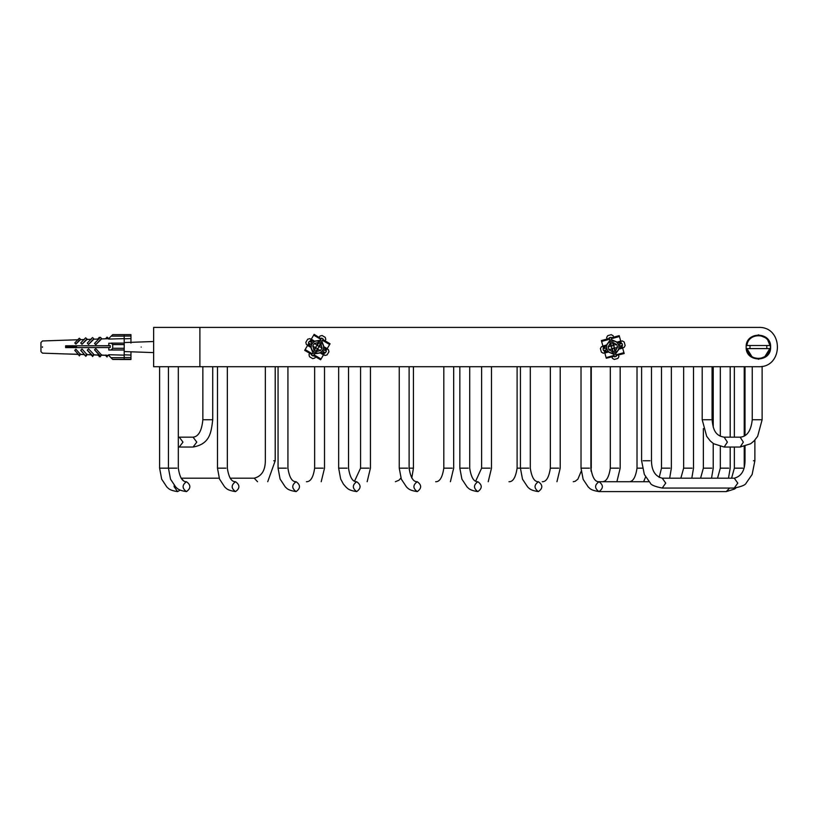 <?xml version="1.0" encoding="UTF-8"?>
<svg xmlns="http://www.w3.org/2000/svg" width="819" height="819" viewBox="0 0 819 819"><rect width="100%" height="100%" fill="white"/><g stroke="black" fill="none" stroke-linecap="round" stroke-linejoin="round"><path stroke-width="1.23" d="M758.394 359.295L767.045 355.712L770.628 347.061L767.045 338.411L758.394 334.817M770.628 347.061C771.303 362.837 745.485 362.837 746.15 347.061C745.485 331.275 771.303 331.275 770.628 347.061M199.897 366.717L758.394 366.717C783.742 367.792 783.742 326.32 758.394 327.405L153.644 327.405L153.644 366.717L199.897 366.717L199.897 327.405M749.989 348.597L749.989 345.516M766.789 345.516L766.789 348.597M746.928 345.516L769.85 345.516C768.806 332.514 747.982 332.514 746.928 345.516M764.844 356.654L769.85 348.597L746.928 348.597L751.944 356.654M746.928 348.597C747.982 361.599 768.806 361.599 769.85 348.597M130.958 359.5L119.472 359.5L130.958 359.5L130.958 357.575L124.201 357.575M124.201 336.046L130.958 336.046L130.958 334.623L119.42 334.643M130.958 334.623L119.461 334.623M76.576 347.471L72.369 347.481L72.369 345.638M130.958 343.069L130.958 338.554L124.201 338.81M76.576 346.652L72.369 346.642M124.201 354.811L130.958 355.067L130.958 351.975M107.954 338.697L108.333 338.298L107.084 337.121L105.497 338.79M108.333 338.298L108.333 338.912M108.845 355.446L101.587 355.2L100.338 356.378L99.119 355.108L93.827 354.924L92.547 356.142L91.298 354.832L86.927 354.678L85.637 355.907L84.388 354.596L80.416 354.453L79.32 355.497L78.255 354.381L65.622 353.931L78.255 354.279L74.785 350.368L75.891 349.181L80.416 354.361L84.388 354.494L80.712 350.358L82.002 348.986L86.927 354.586L91.298 354.74L87.264 350.194L88.544 348.853L93.827 354.402L92.547 355.62L87.264 350.071M99.508 355.937L98.055 354.842M107.084 356.388L108.333 355.2L107.084 356.388L105.876 355.118M99.816 337.858L99.294 337.356L97.676 339.056M105.876 354.985L107.084 356.255L108.333 355.067M107.35 355.395L107.084 356.255M105.497 355.333L107.084 357.002M92.455 337.653L90.766 339.301M97.676 355.057L99.294 356.152M99.294 356.756L99.816 356.265M98.055 354.709L99.294 356.009L99.294 355.405M86.927 339.291L85.975 338.104M87.162 339.046L87.162 339.66M90.766 354.811L92.393 355.917M85.975 356.009L86.067 355.497M86.067 356.111L87.162 354.463M76.576 346.611L72.369 346.611M130.958 355.067L130.958 357.575M130.958 336.046L130.958 338.554M327.047 354.934L324.938 355.477L327.047 354.934L328.941 351.75L328.399 349.641L328.941 351.75M326.341 348.423L328.399 349.641M325.378 350.041L326.341 351.29L325.399 352.876L322.788 351.341L323.73 349.744L325.153 350.583L325.624 349.631M324.938 355.477L322.881 354.258M309.51 356.736L308.968 354.617L309.51 356.736L312.694 358.62L314.803 358.077L312.694 358.62M316.021 356.019L314.803 358.077M313.851 354.832L313.155 356.019L311.558 355.077L312.264 353.89M308.968 354.617L310.176 352.559M307.709 339.189L309.817 338.646L307.709 339.189L305.825 342.373L306.367 344.482L305.825 342.373M308.425 345.7L306.367 344.482M309.377 344.072L308.415 342.833L309.357 341.236L311.967 342.782L311.025 344.379L309.602 343.53L309.132 344.492M309.817 338.646L311.875 339.865M325.256 337.387L325.798 339.496L325.256 337.387L322.072 335.503L319.953 336.046L322.072 335.503M318.745 338.104L319.953 336.046M320.905 339.281L321.611 338.093L323.198 339.035L322.502 340.223M325.798 339.496L324.58 341.554M313.472 344.748L314.322 343.458L316.84 344.953L318.335 342.424L320.987 344L319.492 346.519L322.01 348.014L320.444 350.665L322.01 348.014L320.987 344L318.335 342.424L314.322 343.458L313.472 344.748M316.533 351.525L313.872 349.959L316.431 351.689L317.926 349.17L320.27 350.563L316.533 351.525M312.909 346.212L313.114 345.485L312.745 346.109L315.264 347.604L313.872 349.959L312.909 346.212M326.955 349.037L326.351 350.061L325.02 349.263L325.225 348.014M324.723 348.392L326.566 349.703L324.887 348.71M324.6 347.102L327.19 348.648L326.658 349.539L324.529 348.28L321.887 341.267L320.29 340.325L312.868 341.38L310.739 340.12L314.148 334.357L321.191 338.81L314.025 334.561M312.674 341.267L310.739 340.12M312.315 341.267L310.647 340.284M312.766 340.643L311.773 341.431L310.432 340.632L311.036 339.609M307.801 345.086L308.405 344.062L309.746 344.85L309.531 346.109M310.043 345.731L308.2 344.42L309.869 345.403M308.2 344.42L310.227 345.843L312.878 352.856L314.465 353.798L321.887 352.743L324.017 354.003L322.44 352.846M322.082 352.856L324.119 353.839M321.99 353.48L322.993 352.692L324.324 353.48L323.72 354.504M319.799 344.799L319.185 345.813L319.717 346.13M320.454 343.683L319.328 345.577L319.86 345.894M321.99 341.083L322.901 339.537L330.067 343.775L329.617 344.543L322.451 340.305L321.887 341.267M317.066 344.564L317.598 344.871L318.202 343.857M317.281 344.205L317.741 344.635L317.209 344.318M314.967 349.324L315.571 348.3L315.039 347.983M314.301 350.44L315.428 348.546L314.895 348.229M308.098 344.584L305.139 349.57L312.305 353.818L312.878 352.856M305.139 349.57L304.688 350.337L311.855 354.576L312.766 353.04M322.778 339.752L329.944 343.99M316.554 350.266L317.158 349.242L317.69 349.559M313.902 334.766L321.191 338.81M314.363 353.982L313.442 355.518L320.608 359.766L324.017 354.003M317.803 344.523L318.857 342.741M322.666 339.946L329.832 344.185M317.547 349.805L317.014 349.488L317.485 349.908M320.403 340.141L321.068 339.005M304.811 350.133L311.978 354.371M313.564 355.313L320.731 359.551M317.373 344.041L317.905 344.359M319.492 345.301L320.024 345.618M313.697 335.125L320.864 339.363L320.29 340.325M317.905 343.151L318.437 343.458M304.934 349.928L312.1 354.166M314.834 348.341L315.356 348.659M329.617 344.543L327.19 348.648M311.271 339.22L313.861 340.755M313.687 355.118L320.853 359.357M314.731 348.505L315.264 348.822M314.465 353.798L313.902 354.76L321.058 358.998M320.894 353.368L323.485 354.903M307.565 345.475L310.166 347.01M314.199 349.406L314.731 349.713M316.851 349.764L315.899 351.382M316.329 350.655L316.851 350.972M319.4 345.464L319.932 345.782M320.024 344.4L320.557 344.717M112.715 348.28L111.179 349.897L108.784 350.02L108.866 347.553L65.622 347.635L65.622 345.792L110.248 345.71L108.866 345.7L108.784 343.243L124.201 343.12L111.179 343.12L112.715 344.584L112.715 348.28L124.201 348.28L124.201 350.03L108.784 350.02M108.866 345.7L110.248 345.628L110.248 347.481L108.866 347.553M112.715 344.584L124.201 344.584L124.201 348.28M124.201 344.584L124.201 343.12M108.866 355.579L112.715 359.469L108.968 355.579M124.201 359.469L112.715 359.469L124.201 359.469L124.201 357.668L111.179 357.668M111.179 336.107L124.201 336.107L124.201 334.643L112.715 334.643L108.784 338.493L108.784 339.066L124.201 338.626L124.201 343.253M124.201 334.643L112.715 334.643M40.95 342.639L40.95 351.484M65.622 353.951L42.434 353.143L40.95 351.607L40.95 348.679M40.96 348.822L40.95 346.468M108.784 338.667L101.587 338.923L95.782 344.676L94.533 343.417L95.782 344.604L101.587 338.503L100.338 337.315L94.533 343.417M99.119 339.015L93.827 339.199L88.544 344.42L87.264 343.1L88.544 344.318L93.827 338.769L92.547 337.561L87.264 343.1M91.298 339.281L86.927 339.435L82.002 344.297L80.712 342.966L82.002 344.185L86.927 339.015L85.637 337.786L80.712 342.966M84.388 339.527L80.416 339.67L75.891 344.123L74.785 342.956L75.891 344L80.416 339.24L79.32 338.206L74.785 342.956M78.255 339.742L65.622 340.192M76.576 346.509L65.622 346.488M91.298 354.74L92.547 356.05L93.827 354.832L99.119 355.016L94.533 349.867L95.782 348.577L101.587 355.098L108.784 355.354M108.784 355.282L108.784 354.709L124.201 355.149L124.201 350.03M100.338 356.378L101.587 355.2M99.119 355.016L100.338 356.285L101.587 355.098M101.587 354.678L100.338 356.285M100.338 355.866L94.533 349.764M98.71 355.098L100.338 356.808M90.889 354.822L92.547 356.142M92.547 356.562L93.827 354.924M83.968 354.576L85.637 355.907M85.637 356.326L86.927 354.678M84.388 354.494L80.712 350.215M77.836 354.361L79.32 355.497M79.32 355.917L80.416 354.453M78.255 354.279L74.785 350.215M76.576 346.457L65.622 346.457M85.637 355.815L86.927 354.586M86.927 354.166L85.637 355.385M79.32 355.395L80.416 354.361M80.416 353.931L79.32 354.975M110.248 345.813L65.622 345.813M124.201 355.149L124.201 357.668M124.201 336.107L124.201 338.626M600.399 348.577L601.474 346.672L600.399 348.577L601.381 352.139L603.286 353.214L601.381 352.139M605.589 352.579L603.286 353.214M605.077 350.757L603.511 350.593L603.019 348.802L605.947 347.993L606.439 349.774L604.842 350.225L605.21 351.228M601.474 346.672L603.767 346.038M611.261 334.684L613.155 335.749L611.261 334.684L607.698 335.667L606.623 337.571L607.698 335.667M607.258 339.865L606.623 337.571M609.612 339.127L609.244 337.797L611.025 337.305L611.394 338.636M613.155 335.749L613.8 338.052M625.153 345.546L624.078 347.44L625.153 345.546L624.17 341.984L622.266 340.909L624.17 341.984M619.963 341.543L622.266 340.909M620.474 343.366L622.041 343.53L622.532 345.311L619.604 346.12L619.113 344.338L620.71 343.898L620.341 342.895M624.078 347.44L621.785 348.085M614.291 359.439L612.397 358.364L614.291 359.439L617.854 358.446L618.929 356.552L617.854 358.446M618.294 354.248L618.929 356.552M615.939 354.996L616.308 356.316L614.526 356.818L614.158 355.487M612.397 358.364L611.752 356.06M617.157 345.843L617.495 347.348L614.67 348.136L615.458 350.952L612.489 351.781L611.701 348.955L608.875 349.744L608.241 346.713L608.875 349.744L612.489 351.781L615.458 350.952L617.495 347.348L617.157 345.843M610.145 343.356L613.114 342.526L610.094 343.161L610.882 345.987L608.241 346.713L610.145 343.356M616.482 344.43L616.861 345.075L616.676 344.379L613.851 345.157L613.114 342.526L616.482 344.43M604.709 352.6L604.391 351.453L605.896 351.034L606.654 352.057M606.725 351.433L604.504 351.853L606.377 351.331M607.739 352.231L604.831 353.03L604.555 352.027L606.94 351.371L613.83 354.32L615.612 353.828L619.993 347.747L622.379 347.082L624.17 353.532L616.083 355.528L624.109 353.306M620.208 347.686L622.379 347.082M620.464 347.42L622.327 346.898M620.597 348.188L620.72 346.918L622.225 346.509L622.542 347.645M620.843 341.523L621.16 342.67L619.655 343.079L618.898 342.066M618.826 342.69L621.048 342.27L619.174 342.792M621.048 342.27L618.611 342.751L611.721 339.803L609.94 340.294L605.558 346.376L603.173 347.031L605.087 346.693M605.343 346.437L603.224 347.215M604.954 345.935L604.831 347.195L603.327 347.614L603.009 346.468M613.083 351.617L612.489 349.498L611.895 349.662M613.892 354.525L614.363 356.255L606.275 358.251L606.111 357.627L614.127 355.395L613.83 354.32M614.793 348.566L614.199 348.73M612.417 349.222L611.824 349.385M614.905 348.966L614.27 349.007L614.864 348.833M612.469 342.506L613.062 344.625L613.656 344.461M620.997 342.086L619.44 336.496L611.424 338.718L611.721 339.803M619.44 336.496L619.205 335.636L611.189 337.868L611.66 339.588M614.301 356.019L606.275 358.251M613.728 344.727L613.134 344.891M611.353 345.393L610.759 345.557M624.047 353.081L616.083 355.528M609.879 340.09L609.397 338.36L601.381 340.581L603.173 347.031M614.311 349.129L614.864 351.126M614.24 355.794L606.214 358.026M610.687 345.28L611.281 345.116L610.646 345.157M615.673 354.033L616.021 355.303M619.277 335.872L611.25 338.093M609.469 338.595L601.443 340.817M614.956 349.15L614.363 349.314M612.581 349.805L611.988 349.969M623.935 352.682L615.908 354.903L615.612 353.828M615.233 350.153L614.639 350.317M619.338 336.097L611.312 338.319M613.615 344.328L613.021 344.502M606.111 357.627L604.831 353.03M622.665 348.085L619.758 348.894M611.24 344.994L610.595 344.973M609.531 338.82L601.504 341.042M613.564 344.154L612.97 344.318M609.94 340.294L609.643 339.22L601.617 341.441M605.794 345.229L602.886 346.027M620.72 341.083L617.813 341.892M613.288 343.141L612.694 343.315M611.189 344.809L610.687 342.997M610.913 343.806L610.319 343.97M612.53 349.621L611.936 349.785M612.858 350.808L612.264 350.972M76.576 347.061C76.576 349.048 76.576 349.048 76.576 347.061C76.576 345.075 76.576 345.075 76.576 347.061M141.185 347.061C141.185 354.217 141.185 354.217 141.185 347.061C141.185 339.905 141.185 339.905 141.185 347.061M317.383 348.597C315.387 347.573 315.387 346.55 317.383 345.516C319.369 346.55 319.369 347.573 317.383 348.597M612.776 345.516C614.762 346.55 614.762 347.573 612.776 348.597C610.79 347.573 610.79 346.55 612.776 345.516M203.818 419.748L212.725 419.748C211.2 432.227 210.135 444.021 193.069 447.041L196.785 442.106L193.069 437.172L179.259 437.172L182.975 442.106L179.259 447.041L178.317 447.01M257.535 481.726L254.228 478.183L230.139 478.183M219.185 478.183L181.101 478.183M753.245 419.748L752.251 419.748C751.043 430.835 747.01 436.64 740.151 437.172L724.17 437.172L727.364 442.106L724.17 447.041L713.646 443.744L710.308 440.98L706.684 436.332L702.2 419.748L702.2 366.717M754.883 440.049L754.883 460.759L752.139 474.467L746.089 483.2C745.464 484.971 741.523 486.588 734.264 488.052L737.786 483.118L734.264 478.183L662.223 478.183L665.734 483.118L662.223 488.052C654.965 486.588 651.023 484.971 650.409 483.2L644.348 474.467L641.605 460.759L641.605 366.717M581.019 366.717L581.019 468.161L583.148 479.34L588.318 487.1C589.69 487.694 589.137 490.008 598.986 491.595C603.501 488.308 603.501 485.022 598.986 481.726C594.471 485.022 594.471 488.308 598.986 491.595L726.258 491.595L729.616 488.052M124.201 359.224L130.958 359.224M322.614 350.163C326.904 343.581 315.847 337.039 312.141 343.96C307.852 350.542 318.908 357.084 322.614 350.163M111.179 349.897L124.201 349.897M112.715 359.285L124.201 359.285M42.434 346.754L42.434 347.369L42.434 346.754M606.91 348.689C608.691 356.337 621.058 352.907 618.642 345.434C616.861 337.776 604.494 341.216 606.91 348.689M212.725 366.717L212.725 419.748L211.507 419.748M275.204 366.717L275.204 460.759L273.73 460.759M181.142 478.255L183.589 480.773M323.085 468.161L314.639 468.161C313.319 477.313 310.565 481.838 306.388 481.726M369 468.161L360.565 468.161L354.535 481.193M411.783 478.02L413.431 468.161L409.111 468.161C410.524 477.416 413.247 481.93 417.281 481.726C412.786 485.022 412.786 488.308 417.281 491.595C421.775 488.308 421.775 485.022 417.281 481.726M452.231 468.161L443.806 468.161C442.403 477.416 439.68 481.941 435.647 481.726M490.038 468.161L481.623 468.161L475.665 481.173M520.423 366.717L520.423 468.161L517.106 468.161C515.694 477.416 512.981 481.941 508.968 481.726M159.603 366.717L159.603 468.161L168.018 468.161M174.212 485.421L174.099 486.66L177.59 491.595L180.098 490.11M558.763 468.161L550.348 468.161C548.945 477.416 546.232 481.941 542.229 481.726M168.448 366.717L168.448 468.161L176.873 468.161M186.476 481.726C181.982 485.022 181.982 488.308 186.476 491.595C190.97 488.308 190.97 485.022 186.476 481.726C182.442 481.941 179.719 477.416 178.317 468.161L178.317 366.717M591.123 471.314L590.888 468.161C592.332 477.467 595.034 481.992 598.986 481.726L648.945 481.726M753.429 419.748L760.943 419.748L752.251 419.748L752.251 366.717M762.12 366.359L762.12 419.748L760.482 419.748M740.151 437.172L743.345 442.106L740.151 447.041L750.665 443.744L754.002 440.98L757.636 436.332L762.12 419.748M710.892 419.748L703.367 419.748L710.892 419.748M754.883 460.759L753.429 460.759M649.999 460.759L643.079 460.759L649.999 460.759M581.019 468.161L589.424 468.161M742.772 468.161L734.356 468.161L731.592 478.183M538.431 491.595C542.936 488.308 542.936 485.022 538.431 481.726C533.927 485.022 533.927 488.308 538.431 491.595C529.197 490.274 528.787 487.571 527.753 487.1L522.502 479.176L520.423 468.161L528.849 468.161M728.736 468.161L720.321 468.161L717.546 478.183M459.838 366.717L459.838 468.161L468.263 468.161M477.856 481.726C473.362 485.022 473.362 488.308 477.856 491.595C482.35 488.308 482.35 485.022 477.856 481.726C473.832 481.941 471.109 477.416 469.707 468.161L469.707 366.717M711.783 468.161L703.357 468.161L700.583 478.183M399.242 366.717L399.242 468.161L407.678 468.161M692.075 468.161L683.64 468.161L680.855 478.183M338.656 366.717L338.656 468.161L347.082 468.161M356.705 481.726C352.211 485.022 352.211 488.308 356.705 491.595C361.189 488.308 361.189 485.022 356.705 481.726C352.651 481.93 349.928 477.416 348.525 468.161L348.525 366.717M669.932 468.161L661.496 468.161L659.193 477.416M278.061 366.717L278.061 468.161L286.496 468.161M296.12 481.726C291.636 485.022 291.636 488.308 296.12 491.595C300.604 488.308 300.604 485.022 296.12 481.726C292.066 481.93 289.342 477.405 287.93 468.161L287.93 366.717M642.362 468.161L637.018 468.161C635.616 477.405 632.882 481.93 628.838 481.726M217.475 366.717L217.475 468.161L225.911 468.161M235.534 481.726C231.05 485.022 231.05 488.308 235.534 491.595C240.018 488.308 240.018 485.022 235.534 481.726C231.439 481.889 228.706 477.364 227.344 468.161L227.344 366.717M618.744 468.161L610.309 468.161C608.937 477.364 606.203 481.889 602.108 481.726M65.622 340.161L42.434 340.97L40.95 342.516M153.644 352.61L124.201 351.556M153.644 341.513L124.201 342.567M202.856 366.717L202.856 419.748C201.781 430.804 198.515 436.609 193.069 437.172M193.069 447.041L179.259 447.041M179.259 437.172L178.317 437.08M265.336 366.717L265.336 460.759C265.284 470.485 261.578 476.3 254.228 478.183M267.721 481.726L275.204 460.759M321.212 481.726L324.508 468.161L324.508 366.717M314.639 366.717L314.639 468.161M367.147 481.726L370.434 468.161L370.434 366.717M360.565 366.717L360.565 468.161M400.89 478.02L399.007 480.2L395.382 481.726M413.431 468.161L413.431 366.717M450.399 481.726L453.675 468.161L453.675 366.717M443.806 366.717L443.806 468.161M488.216 481.726L491.492 468.161L491.492 366.717M481.623 366.717L481.623 468.161M517.106 366.717L517.106 468.161M159.603 468.161L161.681 479.176L166.922 487.1C167.956 487.561 168.356 490.274 177.59 491.595M556.951 481.726L560.216 468.161L560.216 366.717M550.348 366.717L550.348 468.161M168.448 468.161L170.526 479.187L175.788 487.11C176.822 487.571 177.232 490.274 186.476 491.595M581.173 471.314L577.897 479.156L575.163 481.306L573.259 481.726M591.277 468.161L591.277 366.717M740.151 447.041L724.17 447.041M724.17 437.172C714.588 435.636 713.073 428.46 712.059 419.748L712.059 366.717M745.014 366.717L745.014 435.647M745.014 446.375L745.014 460.759C744.86 470.597 741.277 476.412 734.264 478.183M734.264 488.052L662.223 488.052M662.223 478.183C655.21 476.412 651.627 470.597 651.474 460.759L651.474 366.717M590.888 366.717L590.888 468.161M726.258 491.595L734.438 489.076L735.943 487.96M744.225 467.178L744.225 446.57M744.225 436.117L744.225 366.717M734.356 366.717L734.356 437.172M734.356 447.041L734.356 468.161M530.292 366.717L530.292 468.161C531.705 477.416 534.418 481.941 538.431 481.726M728.49 478.183L730.19 468.161L730.19 447.041M730.19 437.172L730.19 366.717M720.321 366.717L720.321 436.24M720.321 446.621L720.321 468.161M459.838 468.161L461.916 479.187L467.168 487.11C468.212 487.571 468.622 490.274 477.856 491.595M711.527 478.183L713.226 468.161L713.226 443.458M713.226 427.119L713.226 366.717M703.357 428.562L703.357 468.161M409.111 366.717L409.111 468.161M399.242 468.161L401.33 479.187L406.593 487.11C407.627 487.571 408.036 490.274 417.281 491.595M691.809 478.183L693.509 468.161L693.509 366.717M683.64 366.717L683.64 468.161M338.656 468.161L340.673 479.023L343.366 484.039L346.007 487.11C347.041 487.571 347.461 490.274 356.705 491.595M669.666 478.183L671.365 468.161L671.365 366.717M661.496 366.717L661.496 468.161M278.061 468.161L280.088 479.023L285.299 486.998C286.507 487.551 286.548 490.151 296.12 491.595M643.611 481.726L645.587 476.986M637.018 366.717L637.018 468.161M217.475 468.161L219.502 479.023L224.713 486.998C225.921 487.551 225.962 490.151 235.534 491.595M616.891 481.726L620.178 468.161L620.178 366.717M610.309 366.717L610.309 468.161"/></g></svg>
